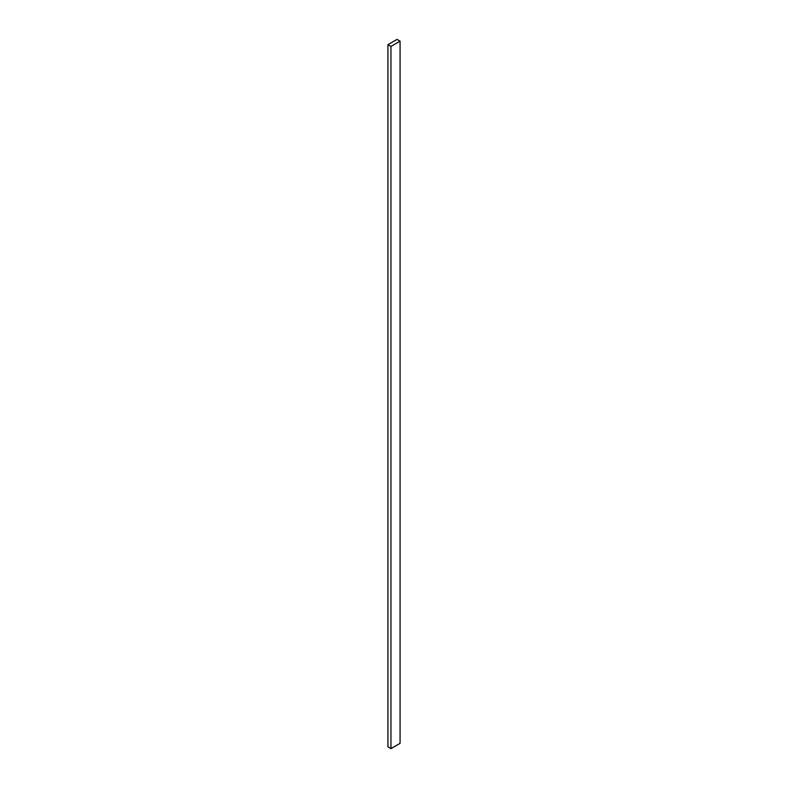 <?xml version="1.0" encoding="UTF-8"?>
<svg xmlns="http://www.w3.org/2000/svg" width="788" height="788" viewBox="0 0 788 788"><rect width="100%" height="100%" fill="white"/><g stroke="black" fill="none" stroke-linecap="round" stroke-linejoin="round"><path stroke-width="1.18" d="M400.077 743.33L400.077 41.153L397.044 39.4L387.923 44.67L387.923 746.847L387.923 44.67L390.956 46.423L390.956 748.6L387.923 746.847L390.956 748.6L390.956 46.423L400.077 41.153L400.077 743.33L390.956 748.6L400.077 743.33M400.077 41.153L397.044 39.4L387.923 44.67L390.956 46.423L400.077 41.153"/></g></svg>
